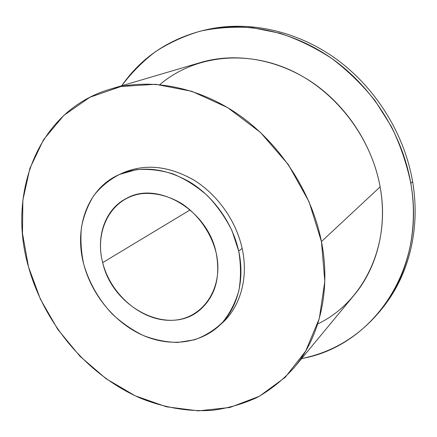 <?xml version="1.0" encoding="UTF-8"?>
<svg xmlns="http://www.w3.org/2000/svg" width="437" height="437" viewBox="0 0 437 437"><rect width="100%" height="100%" fill="white"/><g stroke="black" fill="none" stroke-linecap="round" stroke-linejoin="round"><path stroke-width="0.66" d="M216.184 252.996C207.87 210.071 157.375 180.525 126.626 198.311C105.241 208.941 95.736 236.412 102.69 262.637L190.171 209.88L102.69 262.637C112.577 307.806 169.239 337.069 200.13 309.74C215.354 296.144 220.701 277.227 216.184 252.996C224.263 288.431 202.413 319.436 172.298 320.288C142.265 321.659 110.807 295.09 102.69 262.637C94.168 230.255 111.326 197.524 141.932 193.64C155.261 192.509 168.513 195.814 181.688 203.56C198.48 214.769 211.344 233.189 216.184 252.996M238.695 251.084L232.096 230.933C225.667 217.932 217.473 206.204 207.52 195.749C196.792 186.326 185.244 179.033 172.888 173.866C160.379 170.069 148.148 168.687 136.191 169.709L119.591 174.412C109.496 179.612 100.925 186.626 93.873 195.454C87.837 205.111 83.696 215.802 81.44 227.53C80.304 239.596 81.074 251.832 83.757 264.248C89.235 282.99 98.729 299.574 112.233 313.995C121.666 322.774 131.952 329.908 143.074 335.403C154.49 339.817 166.005 342.166 177.613 342.455L194.35 339.839C204.964 336.058 214.387 330.208 222.624 322.282C229.949 313.269 235.357 302.737 238.848 290.692C241.071 278.008 241.022 264.806 238.695 251.084C232.642 223.509 214.119 197.174 190.45 182.426C165.055 167.803 141.118 165.273 118.635 174.838C87.498 188.773 73.826 227.666 83.757 264.248C91.562 294.035 113.336 321.08 140.261 334.114C167.174 347.005 198.054 344.738 218.56 326.324C236.925 309.975 245.332 280.789 238.695 251.084L242.142 248.429L238.695 251.084M118.635 174.838L122.89 172.888C145.264 163.372 169.064 165.852 194.285 180.334C217.79 194.946 236.16 221.056 242.142 248.429C248.697 277.91 240.306 306.905 222.029 323.183L218.56 326.324M321.441 241.574L309.063 201.774L288.316 164.574L260.528 132.493L227.617 107.595L191.848 91.306L155.567 84.292L120.967 86.499L89.896 97.254L63.775 115.434L43.58 139.649L29.874 168.387L22.861 200.135L22.489 233.424L28.492 266.887L40.444 299.269L57.799 329.4L79.9 356.193L105.967 378.633L135.12 395.78L166.317 406.771L198.365 410.862L229.895 407.475L259.381 396.283L285.203 377.322L305.692 351.064L319.31 318.54L324.817 281.335L321.441 241.574C311.701 192.231 280.379 144.073 239.126 115.068C197.748 86.187 149.312 77.649 110.337 89.121C37.675 110.261 7.025 193.4 28.492 266.887C44.481 324.445 87.744 375.602 141.206 398.484C164.236 407.65 188.303 411.823 211.983 410.354C227.628 408.344 242.611 404.083 256.934 397.572C270.689 389.777 283.072 379.819 294.09 367.692C319.687 337.151 331.126 290.108 321.441 241.574L380.114 186.872L321.441 241.574M120.787 173.904C143.134 163.405 167.234 165.306 193.078 179.596C217.134 194.066 236.062 220.581 242.142 248.429C248.921 278.872 239.711 308.719 220.264 324.718M110.337 89.121L200.938 62.42C235.548 52.249 277.293 58.891 312.182 82.396C346.956 106.022 372.668 145.576 380.114 186.872C387.51 227.475 377.011 267.766 354.298 294.92L294.09 367.692M384.964 304.889C408.202 273.087 418.646 228.475 410.813 183.36L412.594 181.524C420.345 226.333 409.944 270.678 386.821 302.328L384.964 304.889C363.01 333.83 335.239 351.719 301.65 358.558C371.029 346.672 426.687 270.951 410.813 183.36C406.749 163.831 400.265 144.871 391.361 126.484L375.028 100.647C362.213 84.685 347.819 70.641 331.852 58.514C315.224 47.671 297.903 39.243 279.877 33.234L252.766 27.755C234.74 26.449 217.32 27.564 200.507 31.103C184.25 35.927 169.25 42.777 155.49 51.659C142.588 61.546 131.329 72.919 121.71 85.772C141.222 57.586 168.6 39.095 203.839 30.306L206.925 29.607C247.866 20.392 296.013 30.213 335.818 58.727C375.492 87.384 404.362 133.635 412.594 181.524L410.813 183.36C402.504 135.148 373.417 88.553 333.48 59.678C293.413 30.945 244.982 21.047 203.839 30.306M159.816 84.636C192.056 57.039 241.972 49.168 288.038 69.068C334.01 88.979 371.1 136.147 380.114 186.872C391.284 246.512 362.535 302.748 317.694 323.975M385.887 303.606C409.649 271.858 420.454 226.945 412.594 181.524C404.312 133.329 375.115 86.81 335.07 58.192C294.899 29.711 246.402 20.244 205.385 29.962"/></g></svg>
